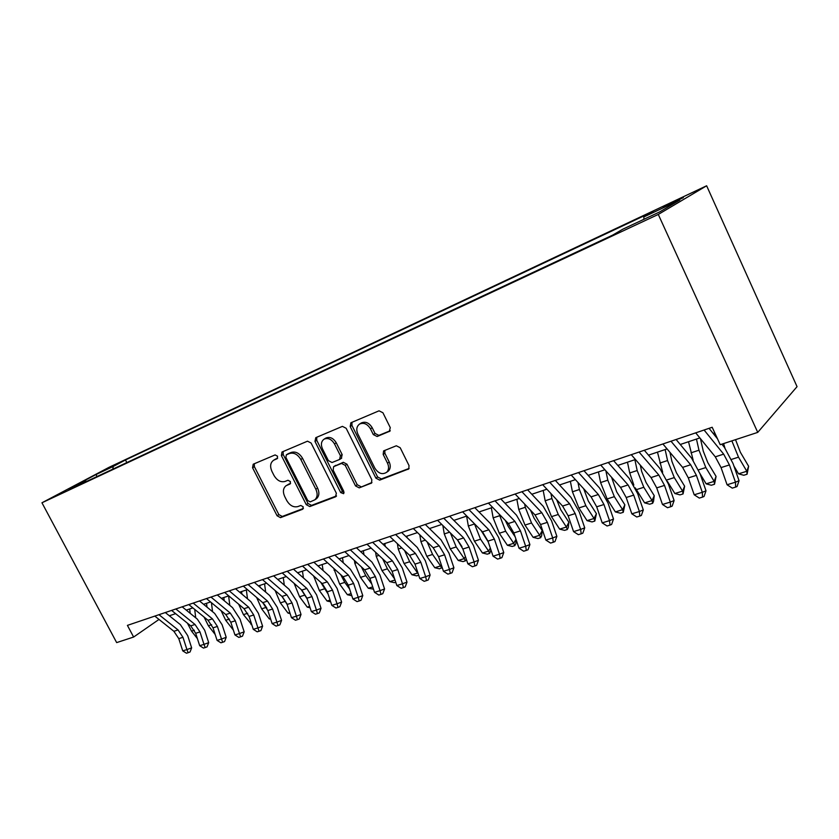 <?xml version="1.0" encoding="UTF-8"?>
<svg xmlns="http://www.w3.org/2000/svg" width="839" height="839" viewBox="0 0 839 839"><rect width="100%" height="100%" fill="white"/><g stroke="black" fill="none" stroke-linecap="round" stroke-linejoin="round"><path stroke-width="1.26" d="M277.552 456.217L275.119 454.916L253.221 464.208L252.56 467.753L277.08 515.775L280.488 517.653L302.69 509.252L303.215 506.798L300.771 505.466L297.866 506.578C293.514 507.616 289.812 505.602 286.76 500.547L284.704 496.51C282.628 491.78 283.079 488.193 286.047 485.729L290.126 483.956L290.42 481.576L287.976 480.265L285.082 481.429C280.761 482.54 277.069 480.548 274.007 475.472L271.941 471.413C269.749 466.337 270.336 462.593 273.692 460.192L277.164 458.692L277.552 456.217M677.272 199.976L663.135 207.065L683.376 197.605L677.272 199.976M389.296 431.55L390.271 427.628L382.92 412.746L379.039 410.816L350.87 422.783L350.199 426.558L375.914 478.167L379.679 480.128L408.792 468.886L409.023 465.561L400.203 447.732L396.323 445.771L383.591 450.921L383.182 454.444L387.524 463.191C389.128 466.851 388.877 469.861 386.748 472.221C382.416 474.979 378.441 473.616 374.823 468.11L357.865 434.057C356.019 429.662 356.596 426.317 359.606 424.041C363.801 422.321 367.419 423.915 370.471 428.834L373.313 434.581L377.141 436.511L389.967 431.11M41.95 502.781L116.663 642.601L133.621 637.042L127.413 625.38L712.185 427.271L720.208 444.691L757.743 432.379L658.29 214.438L41.95 502.781L108.997 467.344L706.637 185.776L658.29 214.438M311.112 443.044L307.514 441.178L281.977 452.022L281.39 455.587L306.266 504.669L309.78 506.567L335.527 496.824L336.355 493.217L311.112 443.044M315.779 437.664L342.406 426.369L346.15 428.268L371.813 479.719L371.53 483.054L359.228 487.868L355.526 485.917L345.228 465.351L341.546 463.443L333.607 466.662L333.167 470.144L343.822 491.371L343.612 493.689L340.686 492.566L314.971 441.419L315.779 437.664M104.298 470.438L120.061 462.53L104.298 470.438M643.943 219.294L643.817 216.955L653.025 211.596L125.472 459.971L113.244 466.453L112.783 469.169M643.817 216.955L679.8 200.039L659.643 211.931L622.811 229.194L612.638 235.13L72.636 487.962L85.746 481.02L68.62 489.043L96.139 474.496L113.244 466.453M757.743 432.379L797.05 386.653L706.637 185.776M169.342 615.774L175.634 613.666M186.237 610.11L192.865 607.887M203.573 604.3L210.558 601.962M221.381 598.333L228.732 595.868M239.66 592.198L247.411 589.607M258.443 585.905L266.603 583.168M277.74 579.434L286.33 576.55M297.593 572.785L306.634 569.754M318.002 565.937L327.514 562.749M339.008 558.9L349.024 555.544M360.623 551.653L371.163 548.119M382.899 544.186L393.984 540.463M405.835 536.488L417.507 532.576M429.484 528.57L441.765 524.448M453.868 520.39L466.788 516.058M479.017 511.958L492.629 507.396M504.994 503.253L519.32 498.45M531.811 494.265L546.892 489.2M559.519 484.973L575.407 479.646M588.17 475.367L604.909 469.756M617.808 465.425L635.438 459.52M648.484 455.147L667.068 448.917M680.261 444.492L699.852 437.927M713.181 433.459L714.786 432.914M133.621 637.042L159.011 619.434M126.836 462.583L125.472 459.971M86.627 481.408L85.746 481.02M96.946 476.583L96.139 474.496M277.678 458.136L275.066 459.353M286.047 485.729L290.588 483.348M254.29 463.757L254.374 466.652L278.842 514.59L282.25 516.467L303.424 508.444M283.131 451.518L283.194 454.486L308.018 503.484L311.521 505.382L336.523 495.912M286.393 454.811L285.879 457.36L307.745 500.537L310.22 501.869L314.803 499.845C317.488 497.286 317.834 493.752 315.842 489.242L300.813 459.478C297.677 454.287 293.891 452.305 289.476 453.511L286.393 454.811L287.882 453.899M315.873 499.111L316.544 498.66C319.229 496.101 319.575 492.577 317.593 488.078L315.842 489.242M288.186 453.71L291.269 452.41C295.685 451.193 299.46 453.175 302.585 458.367L317.593 488.078M371.95 482.498L359.228 487.868M333.733 466.589L343.287 462.289L346.968 464.198L357.236 484.732L360.927 486.672M316.733 437.255L316.754 440.318L342.406 491.371L344.084 492.766M334.499 443.925C331.562 439.175 328.112 437.58 324.137 439.133C321.201 441.293 320.645 444.555 322.491 448.896L328.385 460.621L332.024 462.52L339.564 459.489L340.424 455.745L334.499 443.925L336.261 442.803C333.335 438.073 329.884 436.479 325.91 438.031L325.616 438.21M341.316 458.346L342.165 454.612L340.424 455.745M336.261 442.803L342.165 454.612M359.606 424.041L361.357 422.94C365.542 421.22 369.16 422.814 372.201 427.722L375.043 433.448L378.861 435.378L390.282 430.722M387.136 471.948L388.436 471.025C390.565 468.676 390.817 465.666 389.212 462.016L387.524 463.191M384.818 450.333L384.881 453.28L389.212 462.016M351.971 422.311L351.95 425.457L377.602 476.972L381.367 478.933L409.117 468.424M194.711 609.397L195.707 617.808M206.174 634.85L206.394 635.532M197.406 638.626L191.533 631.127L187.443 623.188M190.18 613.319L189.677 608.957M158.97 614.693L178.057 629.942L182.965 637.304L186.929 649.585L191.649 647.865L187.695 635.626L180.364 624.625L165.314 612.543M154.816 616.099L173.883 631.285L178.78 638.626L182.734 650.865L186.929 649.585L188.135 652.711L186.457 653.224L182.734 650.865M191.649 647.865L190.023 652.018L188.135 652.711M215.183 634.494L208.397 625.768L204.055 617.032M206.992 607.111L206.541 603.304M211.449 602.685L212.54 611.673M233.357 630.068L225.691 620.262L221.118 610.687M224.233 600.714L223.835 597.504M228.617 595.9L229.792 605.349M251.763 624.698L243.436 614.62L238.643 604.164M251.008 624.531L251.648 624.331M241.915 594.117L241.59 591.558M246.362 589.953L247.495 598.826M270.672 619.192L269.267 618.888L261.653 608.831L256.64 597.452M269.267 618.888L270.452 618.521M266.907 608.191L264.117 603.975M260.059 587.29L259.817 585.444M264.568 583.85L265.659 592.093M175.854 608.967L195.026 624.478L199.976 631.935L203.992 644.373L208.701 642.653L204.685 630.267L197.301 619.098L182.189 606.828M171.596 610.414L190.736 625.852L195.676 633.288L199.692 645.694L203.992 644.373L205.188 647.561L203.458 648.075L199.692 645.694M208.701 642.653L207.065 646.859L205.188 647.561M193.19 603.094L212.435 618.867L217.416 626.439L221.506 639.035L226.205 637.315L222.125 624.761L214.69 613.445L199.514 600.955M188.817 604.583L208.041 620.283L213.012 627.824L217.081 640.388L221.506 639.035L222.671 642.265L220.909 642.8L217.081 640.388M226.205 637.315L224.548 641.573L222.671 642.265M210.988 597.074L230.306 613.11L235.329 620.787L239.482 633.55L244.17 631.83L240.027 619.119L232.529 607.635L217.301 594.935M206.488 598.595L225.796 614.557L230.809 622.213L234.941 634.934L239.482 633.55L240.625 636.832L238.811 637.388L234.941 634.934M244.17 631.83L242.502 636.14L240.625 636.832M229.267 590.876L248.659 607.195L253.724 614.987L257.94 627.918L262.607 626.198L258.402 613.319L250.851 601.657L235.56 588.747M224.653 592.439L244.023 608.684L249.078 616.445L253.284 629.334L257.94 627.918L259.062 631.264L257.195 631.819L253.284 629.334M262.607 626.198L260.929 630.561L259.062 631.264M290.116 613.55L288.018 613.089L280.352 602.874L275.14 590.53M288.018 613.089L289.78 612.543M286.875 603.723L282.334 596.739M278.674 580.242L278.527 579.172M283.267 577.589L284.295 585.129M248.05 584.51L267.515 601.112L272.612 609.03L276.901 622.129L281.558 620.409L277.279 607.363L269.676 595.533L254.332 582.381M243.31 586.115L262.754 602.654L267.84 610.53L272.119 623.587L276.901 622.129L278.003 625.527L276.083 626.114L272.119 623.587M281.558 620.409L279.859 624.835L278.003 625.527M310.094 607.761L307.284 607.132L299.565 596.77L294.153 583.399M307.284 607.132L309.654 606.408M307.179 598.878L301.232 589.586M302.47 571.149L303.424 577.924M267.358 577.966L286.896 594.872L292.035 602.905L296.387 616.183L301.023 614.463L296.681 601.238L289.015 589.23L273.619 575.848M262.481 579.623L281.998 596.445L287.127 604.447L291.469 617.682L296.387 616.183L297.467 619.643L295.496 620.241L291.469 617.682M301.023 614.463L299.313 618.951L297.467 619.643M330.65 601.825L327.063 601.018L319.313 590.488L313.702 576.026M327.063 601.018L330.084 600.084M328.059 593.96L320.697 582.245M322.197 564.532L323.057 570.468M287.221 571.244L306.822 588.454L311.993 596.602L316.429 610.068L321.033 608.348L316.618 594.945L308.899 582.759L293.451 569.136M282.208 572.943L301.788 590.079L306.948 598.197L311.363 611.61L316.429 610.068L317.467 613.592L315.443 614.2L311.363 611.61M321.033 608.348L319.313 612.9L317.467 613.592M351.803 595.721L347.409 594.736L339.606 584.038L333.775 568.391M347.409 594.736L351.101 593.593M349.58 588.999L344.777 582.392L340.739 574.673M342.49 557.725L343.235 562.738M307.651 564.322L327.304 581.846L332.517 590.132L337.026 603.786L341.609 602.066L337.121 588.475L329.339 576.099L313.849 562.224M302.491 566.073L322.134 583.524L327.336 591.768L331.825 605.37L337.026 603.786L338.044 607.373L335.957 608.002L331.825 605.37M341.609 602.066L339.868 606.681L338.044 607.373M373.47 589.135L368.321 588.265L360.487 577.4L354.834 563.326L354.404 560.473M368.321 588.265L372.726 586.901M371.761 584.007L365.794 575.711L361.378 566.87M363.339 550.741L363.948 554.726M328.678 557.201L348.384 575.061L353.639 583.472L358.222 597.316L362.784 595.606L358.211 581.826L350.377 569.251L334.845 555.103M323.361 558.994L343.057 576.771L348.3 585.15L352.873 598.952L358.222 597.316L359.207 600.965L357.057 601.615L352.873 598.952M362.784 595.606L361.022 600.273L359.207 600.965M395.746 582.276L394.445 582.675L389.841 581.616L381.955 570.562L376.229 556.299L375.599 552.251M389.841 581.616L395.001 580.022M394.655 578.994L387.419 568.832L382.636 558.816M384.797 543.546L385.248 546.399M350.324 549.86L370.083 568.066L375.379 576.613L380.046 590.656L384.566 588.947L379.92 574.977L372.023 562.193L356.46 547.783M344.85 551.716L364.608 569.838L369.884 578.344L374.53 592.334L380.046 590.656L380.99 594.379L378.777 595.04L374.53 592.334M384.566 588.947L382.794 593.687L380.99 594.379M418.703 575.218L416.637 575.858L411.98 574.767L404.052 563.535L398.242 549.063L397.392 543.693M411.98 574.767L417.623 573.027L409.684 561.752L404.545 550.489M406.873 536.142L407.135 537.736M418.42 574.369L417.843 572.67M372.631 542.309L392.432 560.871L397.759 569.555L402.51 583.797L406.999 582.098L402.269 567.919L394.32 554.936L378.714 540.243M366.989 544.217L386.779 562.686L392.107 571.338L396.837 585.538L402.51 583.797L403.412 587.594L401.147 588.275L396.837 585.538M406.999 582.098L405.206 586.901L403.412 587.594M442.195 567.468L439.479 568.832L434.78 567.72L426.81 556.299L420.916 541.606L419.794 534.789M434.78 567.72L440.58 565.926L432.599 554.464L427.124 541.879M441.796 568.118L440.58 565.926L441.293 564.773M395.609 534.527L415.452 553.446L420.821 562.277L425.656 576.739L430.103 575.051L425.289 560.662L417.277 547.458L401.65 532.482M389.799 536.488L409.631 555.324L414.99 564.123L419.804 578.522L425.656 576.739L426.516 580.609L424.177 581.312L419.804 578.522M430.103 575.051L428.299 579.917L426.516 580.609M419.301 526.493L439.175 545.811L444.586 554.789L449.505 569.461L453.909 567.772L449.001 553.174L440.936 539.75L425.289 524.469M413.312 528.528L433.176 547.741L438.577 556.677L443.474 571.296L449.505 569.461L450.323 573.404L447.911 574.128L443.474 571.296M453.909 567.772L452.085 572.722L450.323 573.404M443.747 518.219L463.642 537.925L469.085 547.059L474.108 561.952L478.45 560.284L473.458 545.455L465.33 531.811L449.662 516.205M437.57 520.306L457.454 539.917L462.887 549.01L467.879 563.85L474.108 561.952L474.874 565.979L472.388 566.734L467.879 563.85M478.45 560.284L476.615 565.297L474.874 565.979M457.685 540.159L461.974 546.671M466.337 559.267L465.383 560.871L462.992 561.606L458.251 560.462L450.249 548.853L444.271 533.929L442.845 525.508M458.251 560.462L464.229 558.617L456.217 546.955L450.407 532.975M465.383 560.871L464.229 558.617L465.446 556.603M481.009 530.353L488.225 541.868M490.941 549.912L489.703 553.394L487.239 554.149L482.446 552.985L474.402 541.165L468.34 526.022L466.61 516.121M482.446 552.985L488.613 551.087L480.548 539.215L474.423 523.735M489.703 553.394L488.613 551.087L490.333 548.108M505.298 520.411L508.319 526.567L515.156 536.803M516.226 539.949L515.807 543.798L514.758 545.686L512.22 546.462L507.385 545.277L499.299 533.247L493.154 517.862L491.339 507.826M507.385 545.277L513.741 543.315L505.644 531.234L499.174 514.118M514.758 545.686L513.741 543.315L515.995 539.278M468.97 509.672L488.875 529.797L494.36 539.089L499.478 554.212L503.767 552.555L498.67 537.505L490.5 523.609L474.822 507.689M462.593 511.832L482.488 531.853L487.962 541.103L493.059 556.173L499.478 554.212L500.191 558.313L497.632 559.089L493.059 556.173M503.767 552.555L501.911 557.641L500.191 558.313M530.51 510.196L534.128 518.303L542.214 530.563L541.627 535.838L540.61 537.736L537.988 538.544L533.111 537.327L524.983 525.078L518.754 509.451L516.855 499.268M533.111 537.327L539.666 535.303L531.527 523.001L525.277 507.301L524.669 504.061M540.61 537.736L539.666 535.303L542.214 530.563M495.02 500.841L514.926 521.397L520.442 530.856L525.665 546.22L529.891 544.574L524.7 529.294L516.467 515.156L500.789 498.89M488.424 503.075L508.34 523.526L513.846 532.943L519.037 548.245L525.665 546.22L526.326 550.415L523.672 551.213L519.037 548.245M529.891 544.574L528.025 549.744L526.326 550.415M556.656 499.677L560.767 509.766L568.884 522.257L568.265 527.626L567.279 529.535L564.574 530.363L559.644 529.126L551.496 516.646L545.161 500.768L543.179 490.448M559.644 529.126L566.419 527.028L558.25 514.496L551.905 498.555L550.929 493.542M567.279 529.535L566.419 527.028L568.884 522.257M521.921 491.727L541.826 512.734L547.385 522.361L552.702 537.967L556.865 536.341L551.569 520.809L543.284 506.42L527.605 489.808M515.115 494.035L535.02 514.926L540.568 524.511L545.853 540.054L552.702 537.967L553.31 542.246L550.573 543.074L545.853 540.054M556.865 536.341L554.978 541.585L553.31 542.246M583.703 488.759L588.265 500.956L596.414 513.678L594.82 521.071L592.03 521.921L587.048 520.652L578.858 507.941L572.439 491.801L570.363 481.334M587.048 520.652L594.043 518.492L585.842 505.728L579.392 489.515L577.998 482.488M594.82 521.071L594.043 518.492L596.414 513.678M549.734 482.31L569.618 503.778L575.208 513.583L580.64 529.44L584.731 527.825L579.319 512.052L570.981 497.401L555.324 480.411M542.686 484.69L562.581 506.043L568.16 515.807L573.561 531.601L580.64 529.44L581.186 533.814L578.354 534.674L573.561 531.601M584.731 527.825L582.822 533.164L581.186 533.814M611.579 477.276L616.675 491.853L624.856 504.826L623.262 512.325L620.378 513.206L615.354 511.905L607.132 498.953L600.609 482.54L598.448 471.917M615.354 511.905L622.58 509.672L614.347 496.657L607.803 480.181L605.884 470.857M623.262 512.325L622.58 509.672L624.856 504.826M578.491 472.567L598.343 494.517L603.975 504.512L609.513 520.631L613.519 519.037L608.002 503.001L599.612 488.078L583.975 470.71M571.212 475.031L591.076 496.866L596.697 506.808L602.203 522.865L609.513 520.631L609.995 525.099L607.069 525.99L602.203 522.865M613.519 519.037L611.6 524.459L609.995 525.099M640.314 465.152L641.625 471.329L646.04 482.446L654.242 495.671L653.529 501.323L652.658 503.285L649.68 504.197L644.604 502.865L635.322 487.91M644.604 502.865L652.071 500.558L643.817 487.291L637.168 470.522L634.871 459.709M633.823 485.036L629.732 472.965L627.467 462.195M652.658 503.285L652.071 500.558L654.242 495.671M608.254 462.478L628.065 484.942L633.728 495.125L639.381 511.517L643.303 509.944L637.671 493.647L629.219 478.429L613.624 460.663M600.714 465.037L620.535 487.375L626.198 497.506L631.819 513.825L639.381 511.517L639.79 516.09L636.77 517.002L631.819 513.825M643.303 509.944L641.353 515.45L639.79 516.09M669.931 452.315L671.924 461.408L676.402 472.724L684.634 486.201L683.061 493.93L679.968 494.884L674.85 493.51L667.404 481.387M674.85 493.51L682.568 491.119L674.294 477.59L667.54 460.538L665.138 449.557M662.653 472.189L657.472 452.127M683.061 493.93L682.568 491.119L684.634 486.201M639.066 452.043L658.814 475.031L664.519 485.414L670.298 502.089L674.116 500.537L668.358 483.956L659.863 468.445L644.321 450.27M631.264 454.686L651.033 477.548L656.717 487.879L662.464 504.47L670.298 502.089L670.623 506.766L667.498 507.71L662.464 504.47M674.116 500.537L672.154 506.127L670.623 506.766M700.45 438.661L703.271 451.141L707.822 462.656L716.076 476.405L714.513 484.26L711.315 485.246L706.144 483.841L700.093 473.815M706.144 483.841L714.136 481.366L705.84 467.564L698.971 450.207L696.464 439.059M693.15 460.139L688.525 441.723M714.513 484.26L714.136 481.366L716.076 476.405M671.001 441.23L690.665 464.775L696.401 475.356L702.306 492.315L706.008 490.794L700.135 473.93L691.588 458.115L676.108 439.5M662.904 443.967L682.6 467.375L688.316 477.905L694.199 494.79L702.306 492.315L702.547 497.108L699.307 498.083L694.199 494.79M706.008 490.794L704.036 496.478L702.547 497.108M735.53 439.667L740.355 452.231L748.629 466.274L747.067 474.255L743.763 475.262L738.54 473.825L733.915 466.033M738.54 473.825L746.815 471.266L738.509 457.171L731.86 440.874M724.896 447.974L723.606 443.579M747.067 474.255L746.815 471.266L748.629 466.274M704.089 430.019L723.669 454.14L729.427 464.942L735.467 482.194L739.054 480.705L733.045 463.548L724.456 447.407L721.834 444.156M695.709 432.851L715.3 456.836L721.058 467.585L727.067 484.764L735.467 482.194L735.625 487.102L732.269 488.12L727.067 484.764M739.054 480.705L737.062 486.484L735.625 487.102M717.492 438.787L709.049 428.33M275.989 458.849L274.185 459.95M288.794 484.072L287.011 485.225M282.25 516.467L280.488 517.653M278.842 514.59L277.08 515.775M254.374 466.652L252.56 467.753M336.24 496.342L335.527 496.824M311.521 505.382L309.78 506.567M308.018 503.484L306.266 504.669M283.194 454.486L281.39 455.587M302.585 458.367L300.813 459.478M291.269 452.41L289.476 453.511M371.677 482.897L370.901 483.453M357.236 484.732L355.526 485.917M346.968 464.198L345.228 465.351M343.287 462.289L341.546 463.443M335.747 465.309L333.995 466.453M342.406 491.371L340.686 492.566M316.754 440.318L314.971 441.419M378.861 435.378L377.141 436.511M375.043 433.448L373.313 434.581M372.201 427.722L370.471 428.834M384.881 453.28L383.182 454.444M408.876 468.781L408.006 469.41M381.367 478.933L379.679 480.128M377.602 476.972L375.914 478.167M351.95 425.457L350.199 426.558M191.533 631.127L194.354 630.225M178.057 629.942L173.883 631.285M182.965 637.304L178.78 638.626M208.397 625.768L211.669 624.719M225.691 620.262L229.446 619.067M243.436 614.62L247.704 613.267M261.653 608.831L266.278 607.352M195.026 624.478L190.736 625.852M199.976 631.935L195.676 633.288M212.435 618.867L208.041 620.283M217.416 626.439L213.012 627.824M230.306 613.11L225.796 614.557M235.329 620.787L230.809 622.213M248.659 607.195L244.023 608.684M253.724 614.987L249.078 616.445M280.352 602.874L285.113 601.364M267.515 601.112L262.754 602.654M272.612 609.03L267.84 610.53M299.565 596.77L304.452 595.218M286.896 594.872L281.998 596.445M292.035 602.905L287.127 604.447M319.313 590.488L324.336 588.894M313.807 576.812L314.373 576.624M306.822 588.454L301.788 590.079M311.993 596.602L306.948 598.197M339.606 584.038L344.777 582.392M334.037 570.163L335.285 569.754M327.304 581.846L322.134 583.524M332.517 590.132L327.336 591.768M360.487 577.4L365.794 575.711M354.834 563.326L356.806 562.675M348.384 575.061L343.057 576.771M353.639 583.472L348.3 585.15M381.955 570.562L387.419 568.832M376.229 556.299L378.966 555.397M370.083 568.066L364.608 569.838M375.379 576.613L369.884 578.344M404.052 563.535L409.684 561.752M398.242 549.063L401.797 547.888M392.432 560.871L386.779 562.686M397.759 569.555L392.107 571.338M426.81 556.299L432.599 554.464M420.916 541.606L425.331 540.159M415.452 553.446L409.631 555.324M420.821 562.277L414.99 564.123M439.175 545.811L433.176 547.741M444.586 554.789L438.577 556.677M463.642 537.925L457.454 539.917M469.085 547.059L462.887 549.01M450.249 548.853L456.217 546.955M444.271 533.929L449.599 532.178M474.402 541.165L480.548 539.215M468.34 526.022L474.475 523.997M499.299 533.247L505.644 531.234M493.154 517.862L499.478 515.786M488.875 529.797L482.488 531.853M494.36 539.089L487.962 541.103M524.983 525.078L531.527 523.001M518.754 509.451L525.277 507.301M514.926 521.397L508.34 523.526M520.442 530.856L513.846 532.943M551.496 516.646L558.25 514.496M545.161 500.768L551.905 498.555M541.826 512.734L535.02 514.926M547.385 522.361L540.568 524.511M578.858 507.941L585.842 505.728M572.439 491.801L579.392 489.515M569.618 503.778L562.581 506.043M575.208 513.583L568.16 515.807M607.132 498.953L614.347 496.657M600.609 482.54L607.803 480.181M598.343 494.517L591.076 496.866M603.975 504.512L596.697 506.808M636.361 489.661L643.817 487.291M629.732 472.965L637.168 470.522M628.065 484.942L620.535 487.375M633.728 495.125L626.198 497.506M666.816 479.971L674.294 477.59M659.853 463.065L667.54 460.538M658.814 475.031L651.033 477.548M664.519 485.414L656.717 487.879M698.562 469.871L705.84 467.564M691.011 452.829L698.971 450.207M690.665 464.775L682.6 467.375M696.401 475.356L688.316 477.905M731.451 459.415L738.509 457.171M723.669 454.14L715.3 456.836M729.427 464.942L721.058 467.585M275.496 459.09L273.692 460.192M288.071 453.763L286.277 454.864M316.544 498.66L314.803 499.845M325.91 438.031L324.137 439.133M341.693 458.136L339.942 459.279M388.436 471.025L386.748 472.221"/></g></svg>
